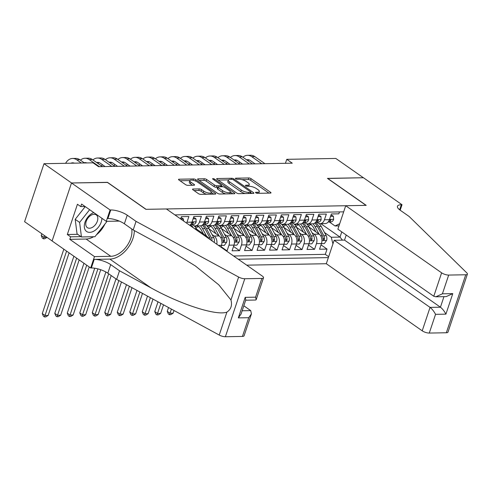 <?xml version="1.0" encoding="UTF-8"?>
<svg xmlns="http://www.w3.org/2000/svg" width="492" height="492" viewBox="0 0 492 492"><rect width="100%" height="100%" fill="white"/><g stroke="black" fill="none" stroke-linecap="round" stroke-linejoin="round"><path stroke-width="0.74" d="M255.797 192.821A1.199 0.387 18.5 0 0 257.408 193.331L270.446 193.098A1.716 0.553 18.5 0 0 270.987 192.889A1.716 0.553 18.5 0 0 270.588 192.317L251.111 178.694A1.716 0.553 18.5 0 0 248.804 177.956L235.773 178.196A1.199 0.387 18.5 0 0 235.391 178.344A1.199 0.387 18.5 0 0 235.668 178.737A1.199 0.387 18.5 0 0 237.285 179.254L238.971 179.223A5.486 1.777 18.5 0 1 246.357 181.573L247.98 182.71A5.486 1.777 18.5 0 1 249.26 184.525A5.486 1.777 18.5 0 1 247.519 185.201L245.834 185.232A1.199 0.387 18.5 0 0 245.453 185.386A1.199 0.387 18.5 0 0 245.729 185.779A1.199 0.387 18.5 0 0 247.347 186.296L249.032 186.265A5.486 1.777 18.5 0 1 256.424 188.614L258.048 189.752A5.486 1.777 18.5 0 1 259.321 191.56A5.486 1.777 18.5 0 1 257.58 192.243L255.895 192.274A1.199 0.387 18.5 0 0 255.514 192.421A1.199 0.387 18.5 0 0 255.797 192.821M193.079 189.02A1.716 0.553 18.5 0 0 192.532 189.229A1.716 0.553 18.5 0 0 192.932 189.795L198.399 193.62A1.716 0.553 18.5 0 0 200.705 194.352L215.182 194.094A1.716 0.553 18.5 0 0 215.724 193.879A1.716 0.553 18.5 0 0 215.324 193.313L195.847 179.691A1.716 0.553 18.5 0 0 193.54 178.953L179.063 179.217A1.716 0.553 18.5 0 0 178.522 179.426A1.716 0.553 18.5 0 0 178.922 179.992L185.521 184.611A1.716 0.553 18.5 0 0 187.827 185.349L194.026 185.232A1.716 0.553 18.5 0 0 194.568 185.023A1.716 0.553 18.5 0 0 194.168 184.457L190.896 182.163A4.588 1.488 18.5 0 1 189.826 180.65A4.588 1.488 18.5 0 1 192.852 180.232A4.588 1.488 18.5 0 1 197.458 182.046L210.281 191.019A4.588 1.488 18.5 0 1 211.351 192.532A4.588 1.488 18.5 0 1 208.325 192.956A4.588 1.488 18.5 0 1 203.719 191.136L201.579 189.641A1.716 0.553 18.5 0 0 199.272 188.903L193.079 189.02L192.839 189.727M107.459 182.446L71.561 182.981L44.003 163.701L24.6 221.695L52.109 240.939M107.49 182.335L146.075 209.328L366.023 205.367L327.444 178.375L363.373 177.729L335.815 158.449L286.762 159.328L285.434 163.313M44.003 163.701L93.056 162.821L98.566 166.677L292.273 163.184L286.762 159.328M236.547 192.932A1.716 0.553 18.5 0 0 238.854 193.67L253.331 193.405A1.716 0.553 18.5 0 0 253.878 193.196A1.716 0.553 18.5 0 0 253.478 192.63L234.001 179.002A1.716 0.553 18.5 0 0 231.689 178.264L217.218 178.528A1.716 0.553 18.5 0 0 216.671 178.737A1.716 0.553 18.5 0 0 217.07 179.309L236.547 192.932M234.253 193.75L219.783 194.008A1.716 0.553 18.5 0 1 217.47 193.276L197.999 179.648A1.716 0.553 18.5 0 1 197.6 179.082A1.716 0.553 18.5 0 1 198.141 178.873L204.334 178.762A1.716 0.553 18.5 0 1 206.646 179.494L214.543 185.023A1.716 0.553 18.5 0 0 216.849 185.755L220.963 185.681A1.716 0.553 18.5 0 0 221.505 185.466A1.716 0.553 18.5 0 0 221.105 184.9L212.882 179.15A1.199 0.387 18.5 0 1 212.605 178.75A1.199 0.387 18.5 0 1 213.393 178.645A1.199 0.387 18.5 0 1 214.598 179.119L234.401 192.969A1.716 0.553 18.5 0 1 234.801 193.534A1.716 0.553 18.5 0 1 234.253 193.75M226.338 250.908L227.07 250.895L221.031 246.67M224.543 234.327L226.671 235.822A6.986 4.883 89 0 1 228.983 245.176L233.983 245.084L232.07 250.803L239.567 250.668L233.528 246.443M237.039 234.106L239.167 235.594A6.986 4.883 89 0 1 241.48 244.948L246.48 244.862L244.567 250.582L252.064 250.446L246.025 246.221M249.536 233.878L251.67 235.373A6.986 4.883 89 0 1 253.977 244.727L258.976 244.635L257.064 250.354L264.561 250.219L258.521 245.994M262.033 233.651L264.167 235.145A6.986 4.883 89 0 1 266.473 244.499L271.473 244.407L269.561 250.133L277.058 249.998L271.018 245.772M274.53 233.429L276.664 234.918A6.986 4.883 89 0 1 278.976 244.272L283.97 244.186L282.057 249.905L289.554 249.77L283.515 245.545M287.027 233.202L289.161 234.696A6.986 4.883 89 0 1 291.473 244.05L296.467 243.958L294.554 249.678L302.051 249.549L296.012 245.323M299.523 232.98L301.657 234.469A6.986 4.883 89 0 1 303.97 243.823L308.97 243.737L307.051 249.456L314.554 249.321L316.467 243.602A6.986 4.883 -91 0 0 314.154 234.247L312.02 232.753M308.515 245.096L314.554 249.321M339.486 211.923L338.847 213.829L331.35 213.965L329.437 219.684A6.986 4.883 -91 0 1 325.151 223.589L320.151 223.675A6.986 4.883 -91 0 0 324.437 219.776L326.35 214.057L318.853 214.192L316.94 219.912A6.986 4.883 -91 0 1 312.654 223.811L307.654 223.903A6.986 4.883 89 0 1 305.434 223.183L304.327 222.415M307.654 223.903A6.986 4.883 89 0 0 311.94 219.998L313.853 214.278L306.356 214.414L304.443 220.133A6.986 4.883 -91 0 1 300.157 224.038L295.157 224.124A6.986 4.883 89 0 1 292.937 223.411L291.83 222.636M295.157 224.124A6.986 4.883 89 0 0 299.443 220.225L301.356 214.506L293.859 214.641L291.947 220.361A6.986 4.883 -91 0 1 287.66 224.26L282.66 224.352A6.986 4.883 89 0 1 280.44 223.632L279.333 222.864M282.66 224.352A6.986 4.883 89 0 0 286.947 220.453L288.859 214.727L281.363 214.863L279.444 220.588A6.986 4.883 -91 0 1 275.163 224.487L270.163 224.58A6.986 4.883 89 0 1 267.943 223.86L266.836 223.091M270.163 224.58A6.986 4.883 89 0 0 274.45 220.674L276.363 214.955L268.866 215.09L266.947 220.81A6.986 4.883 -91 0 1 262.666 224.715L257.667 224.801A6.986 4.883 89 0 1 255.446 224.088L254.339 223.313M257.667 224.801A6.986 4.883 89 0 0 261.953 220.902L263.866 215.176L256.369 215.312L254.45 221.037A6.986 4.883 -91 0 1 250.17 224.936L245.17 225.028A6.986 4.883 89 0 1 242.943 224.309L241.843 223.54M245.17 225.028A6.986 4.883 89 0 0 249.456 221.123L251.369 215.404L243.872 215.539L241.953 221.259A6.986 4.883 -91 0 1 237.673 225.164L232.673 225.25A6.986 4.883 89 0 1 230.447 224.537L229.346 223.762M232.673 225.25A6.986 4.883 89 0 0 236.953 221.351L238.872 215.631L231.369 215.767L229.457 221.486A6.986 4.883 -91 0 1 225.176 225.385L220.176 225.477A6.986 4.883 89 0 1 217.95 224.758L216.849 223.989M220.176 225.477A6.986 4.883 89 0 0 224.457 221.572L226.375 215.853L218.872 215.988L216.96 221.708A6.986 4.883 -91 0 1 212.679 225.613L207.679 225.705A6.986 4.883 89 0 1 205.453 224.985L204.352 224.211M207.679 225.705A6.986 4.883 89 0 0 211.96 221.8L213.879 216.08L206.376 216.216L204.463 221.935A6.986 4.883 -91 0 1 200.183 225.834L195.183 225.926A6.986 4.883 89 0 1 192.956 225.207L191.855 224.438M195.183 225.926A6.986 4.883 89 0 0 199.463 222.027L201.376 216.302L193.879 216.437L191.966 222.163A6.986 4.883 -91 0 1 189.783 225.336M186.622 223.122A6.986 4.883 89 0 0 186.966 222.249L188.879 216.529L181.382 216.665L180.625 218.928M208.553 238.466A6.986 4.883 -91 0 0 206.677 236.178L196.449 229.026M220.89 247.095L221.486 245.311A6.986 4.883 -91 0 0 219.174 235.957L208.952 228.805M216.794 244.229A6.986 4.883 89 0 0 214.174 236.043L212.046 234.555M233.983 245.084A6.986 4.883 -91 0 0 231.67 235.73L221.449 228.577M246.48 244.862A6.986 4.883 -91 0 0 244.167 235.508L233.946 228.35M258.976 244.635A6.986 4.883 -91 0 0 256.664 235.281L246.443 228.128M271.473 244.407A6.986 4.883 -91 0 0 269.161 235.053L258.94 227.901M283.97 244.186A6.986 4.883 -91 0 0 281.664 234.832L271.436 227.679M296.467 243.958A6.986 4.883 -91 0 0 294.161 234.604L283.933 227.452M308.97 243.737A6.986 4.883 -91 0 0 306.657 234.383L296.43 227.224M246.713 265.157L326.313 263.724L422.216 330.821L430.057 307.389L440.432 307.205L443.962 296.645M238.245 259.235L328.361 257.611M343.674 211.843L174.851 214.887M233.614 256L325.292 254.346L327.051 249.093L319.548 249.229L321.467 243.509A6.986 4.883 -91 0 0 319.154 234.155L308.927 227.003M316.83 222.187L317.93 222.962A6.986 4.883 -91 0 0 320.151 223.675M303.97 243.823L302.051 249.549M291.473 244.05L289.554 249.77M278.976 244.272L277.058 249.998M266.473 244.499L264.561 250.219M253.977 244.727L252.064 250.446M241.48 244.948L239.567 250.668M228.983 245.176L227.07 250.895M332.93 243.946L331.282 237.261L324.517 232.532M331.282 237.261L340.027 237.101L341.774 231.892M320.821 223.663L340.027 237.101L342.432 240.145M338.97 225.902L335.058 225.976L339.708 223.7M329.326 221.966L335.058 225.976M321.012 244.868L327.051 249.093M325.292 254.346L328.662 256.707M258.7 193.313A5.486 1.777 18.5 0 0 258.798 193.128L259.321 191.56M248.638 186.271A5.486 1.777 18.5 0 0 248.737 186.087L249.26 184.525M268.976 193.122L250.588 180.263A1.716 0.553 18.5 0 0 248.282 179.525L241.929 179.642M228.436 179.881L218.159 180.066M251.861 193.436L250.711 192.63M250.465 192.372A1.199 0.387 18.5 0 0 250.846 192.224A1.199 0.387 18.5 0 0 250.569 191.825L233.472 179.863A1.199 0.387 18.5 0 0 231.855 179.352L230.078 179.383A5.486 1.777 18.5 0 0 228.337 180.066A5.486 1.777 18.5 0 0 229.616 181.874L241.301 190.053A5.486 1.777 18.5 0 0 248.688 192.403L250.465 192.372L250.102 193.467M228.337 180.066L227.814 181.634A5.486 1.777 18.5 0 0 229.088 183.442L229.616 181.874M245.207 193.553A5.486 1.777 18.5 0 1 240.779 191.622L229.088 183.442M199.088 180.41L203.811 180.324L204.334 178.762M217.735 187.298L216.326 187.323A1.716 0.553 18.5 0 1 214.02 186.585L206.117 181.062A1.716 0.553 18.5 0 0 203.811 180.324M221.394 185.804L222.747 186.751M230.385 192.095L232.79 193.774M222.741 190.755A4.588 1.488 18.5 0 0 227.347 192.575A4.588 1.488 18.5 0 0 230.373 192.151A4.588 1.488 18.5 0 0 229.303 190.638L224.782 187.477A1.716 0.553 18.5 0 0 222.476 186.739L218.368 186.812A1.716 0.553 18.5 0 0 217.821 187.028A1.716 0.553 18.5 0 0 218.22 187.593L222.741 190.755L222.218 192.323A4.588 1.488 18.5 0 0 225.785 193.903M229.795 193.83A4.588 1.488 18.5 0 0 229.844 193.719L230.373 192.151M217.821 187.028L217.298 188.596A1.716 0.553 18.5 0 0 217.698 189.162L218.22 187.593M222.218 192.323L217.698 189.162M206.634 194.248A4.588 1.488 18.5 0 1 203.196 192.704L201.056 191.21A1.716 0.553 18.5 0 0 198.75 190.472L194.02 190.558M210.791 194.174A4.588 1.488 18.5 0 0 210.828 194.1L211.351 192.532M189.826 180.65L189.303 182.218A4.588 1.488 18.5 0 0 190.373 183.731L190.896 182.163M192.556 185.263L190.373 183.731M189.857 180.576L180.01 180.755M213.713 194.119L211.363 192.477M321.417 243.645L324.308 243.589L326.602 240.434A4.631 3.235 -91 0 0 326.208 235.674L321.258 226.474A13.364 9.336 -91 0 0 319.08 223.528M310.581 224.438A11.095 7.749 -91 0 0 308.576 226.357M319.044 234.081L315.009 226.584A13.364 9.336 -91 0 0 312.986 223.792M315.852 231.849L313.761 227.956A11.095 7.749 -91 0 0 309.382 223.872A11.095 7.749 89 0 0 307.617 224.918M314.695 223.128A13.364 9.336 89 0 1 317.389 226.541L322.34 235.742A4.631 3.235 89 0 1 322.986 239.229L323.631 240.244L324.486 239.204A4.631 3.235 -91 0 0 323.834 235.717L318.884 226.511A13.364 9.336 -91 0 0 315.421 222.513M307.887 223.897A11.095 7.749 -91 0 0 307.088 224.278M330.544 216.369L333.435 216.32L333.631 219.432A4.631 3.235 89 0 1 330.821 221.935A4.631 3.235 89 0 1 330.808 221.935L328.459 221.978M333.435 216.32L332.002 215.318L330.888 215.336M242.888 157.231A13.1 9.151 89 0 1 247.519 155.318L250.643 155.263A13.1 9.151 89 0 1 254.813 156.604L264.924 163.682M247.519 155.318A13.1 9.151 89 0 1 251.689 156.665L261.799 163.738M328.189 221.984L328.435 221.978A4.631 3.235 -91 0 0 328.447 221.978A4.631 3.235 -91 0 0 330.729 220.551L330.858 220.041L330.341 219.721L329.228 220.582A4.631 3.235 89 0 1 328.779 221.148M255.059 163.854L250.379 160.583A8.733 6.101 -91 0 0 247.599 159.685A8.733 6.101 -91 0 0 246.59 159.82M249.167 159.949A8.733 6.101 -91 0 0 247.863 160.712M239.167 163.596L239.487 162.637A13.1 9.151 89 0 1 239.69 162.071M93.738 212.562A11.353 7.245 125 0 0 85.356 221.308A11.353 7.245 125 0 0 86.088 231.068A11.353 7.245 125 0 0 95.829 229.789A11.353 7.245 125 0 0 101.905 218.282M86.992 227.353A7.774 4.957 125 0 0 87.336 227.63A7.774 4.957 125 0 0 95.657 224.389A7.774 4.957 125 0 0 96.598 215.17A7.774 4.957 125 0 0 96.254 214.893A7.774 4.957 125 0 0 87.933 218.134A7.774 4.957 125 0 0 86.992 227.353M106.518 221.332L106.592 221.929L94.944 236.707L81.451 236.953L77.041 233.866L75.196 219.334L85.227 206.609M81.451 236.953L79.606 222.415L89.636 209.697M75.196 219.334L79.606 222.415M346.233 235.01L344.529 240.108L334.154 240.293L430.057 307.389C432.191 309.081 434.018 311.393 435.543 314.339L429.276 333.066L446.33 332.758L465.739 274.77A5.24 1.697 18.5 0 0 467.4 274.118A5.24 1.697 18.5 0 0 466.865 272.943L409.116 216.455L400.297 210.287A12.226 3.961 -161.5 0 1 397.45 206.253A12.226 3.961 -161.5 0 1 401.331 204.733L402.019 204.721L363.434 177.729L327.598 178.479M334.154 240.293L326.313 263.724M327.629 178.375L366.214 205.361L345.716 205.73L441.619 272.826A5.24 1.697 18.5 0 0 448.679 275.071L465.739 274.77M402.019 204.721L400.18 210.207M345.716 205.73L337.875 229.167L433.784 296.258L441.619 272.826M467.4 274.118L447.997 332.112A5.24 1.697 -161.5 0 1 446.33 332.758M429.276 333.066A5.24 1.697 -161.5 0 1 422.216 330.821M344.529 240.108L440.432 307.205C442.566 308.89 444.393 311.208 445.912 314.148L435.543 314.339M448.679 275.071L442.413 293.804L435.857 296.793L433.784 296.258M442.413 293.804L452.781 293.619L446.226 296.602L435.857 296.793M166.382 208.959L262.285 276.055A5.24 1.697 18.5 0 1 263.509 277.789A5.24 1.697 18.5 0 1 261.842 278.435L244.782 278.743L225.379 336.737A5.24 1.697 -161.5 0 1 219.223 335.046L116.647 279.37L107.828 273.195A12.226 3.961 18.5 0 0 91.364 267.955L90.676 267.968L52.097 240.975L71.5 182.981L107.305 182.335L145.884 209.328L166.382 208.959M116.647 279.37L119.519 270.784L150.97 287.857C180.896 304.591 216.751 316.042 226.898 312.113C231.019 309.327 232.372 305.28 230.957 299.985L218.774 284.825L195.33 265.926L164.635 247.027L133.184 229.955L124.365 223.786A12.226 3.961 18.5 0 0 107.896 218.546L110.768 209.961L110.085 209.973L71.5 182.981M133.184 229.955L136.05 221.375L127.231 215.201A12.226 3.961 18.5 0 0 110.768 209.961M150.97 287.857L109.857 259.093L94.236 259.376A12.226 3.961 18.5 0 1 110.7 264.616L119.519 270.784M242.439 336.43L248.706 317.703L251.43 313.878L244.1 335.778A5.24 1.697 -161.5 0 1 242.439 336.43L225.379 336.737M230.957 299.985L238.632 277.051L136.05 221.375M93.603 236.732A19.655 12.54 -55 0 1 86.094 239.038L69.79 239.327L70.627 236.824L80.995 236.634M85.061 206.492L80.75 206.572L77.441 204.26L67.318 234.506L70.627 236.824M80.75 206.572L81.586 204.063L106.278 221.338L110.085 209.973M90.676 267.968L94.482 256.603L110.786 256.314A19.655 12.54 125 0 0 126.204 246.904A19.655 12.54 125 0 0 131.702 228.921M69.79 239.327L94.482 256.603M243.829 305.79L250.723 310.618L251.43 313.878M109.857 259.093A22.755 14.514 125 0 0 134.341 230.582M119.322 221.105L106.278 221.338M238.632 277.051A5.24 1.697 18.5 0 0 244.782 278.743M104.858 224.131A19.655 12.54 -55 0 1 96.444 234.807M67.318 234.506L77.693 234.321M248.706 317.703L238.331 317.887L241.055 314.068L245.803 299.874L245.207 297.353L255.576 297.168L256.178 299.69L255.705 300.034L245.692 300.212M308.921 243.866L311.811 243.817L314.105 240.656A4.631 3.235 -91 0 0 313.712 235.902L308.761 226.695A13.364 9.336 -91 0 0 306.584 223.749M298.084 224.666A11.095 7.749 -91 0 0 296.079 226.584M306.547 234.303L302.512 226.806A13.364 9.336 -91 0 0 300.489 224.014M303.355 232.07L301.264 228.177A11.095 7.749 -91 0 0 296.885 224.094A11.095 7.749 89 0 0 295.12 225.139M302.199 223.356A13.364 9.336 89 0 1 304.886 226.763L309.837 235.969A4.631 3.235 89 0 1 310.489 239.456L311.135 240.465L311.99 239.432A4.631 3.235 -91 0 0 311.338 235.945L306.387 226.738A13.364 9.336 -91 0 0 302.918 222.735M295.391 224.124A11.095 7.749 -91 0 0 294.591 224.506M296.424 244.093L299.314 244.038L301.608 240.883A4.631 3.235 -91 0 0 301.215 236.123L296.264 226.923A13.364 9.336 -91 0 0 294.087 223.977M285.588 224.893A11.095 7.749 -91 0 0 283.583 226.806M294.05 234.53L290.016 227.033A13.364 9.336 -91 0 0 287.992 224.241M290.858 232.298L288.767 228.405A11.095 7.749 -91 0 0 284.388 224.321A11.095 7.749 89 0 0 282.623 225.367M289.702 223.577A13.364 9.336 89 0 1 292.389 226.99L297.34 236.197A4.631 3.235 89 0 1 297.992 239.684L298.638 240.693L299.493 239.653A4.631 3.235 -91 0 0 298.841 236.166L293.89 226.966A13.364 9.336 -91 0 0 290.421 222.962M282.894 224.346A11.095 7.749 -91 0 0 282.094 224.727M283.927 244.315L286.818 244.266L289.112 241.105A4.631 3.235 -91 0 0 288.718 236.351L283.767 227.144A13.364 9.336 -91 0 0 281.59 224.204M273.091 225.115A11.095 7.749 -91 0 0 271.086 227.033M281.553 234.752L277.519 227.261A13.364 9.336 -91 0 0 275.495 224.463M278.361 232.519L276.264 228.626A11.095 7.749 -91 0 0 271.885 224.549A11.095 7.749 89 0 0 270.126 225.588M277.205 223.805A13.364 9.336 89 0 1 279.893 227.218L284.843 236.418A4.631 3.235 89 0 1 285.495 239.905L286.141 240.914L286.996 239.881A4.631 3.235 -91 0 0 286.344 236.394L281.393 227.187A13.364 9.336 -91 0 0 277.925 223.19M270.397 224.573A11.095 7.749 -91 0 0 269.598 224.955M271.43 244.542L274.315 244.487L276.615 241.332A4.631 3.235 -91 0 0 276.221 236.572L271.27 227.372A13.364 9.336 -91 0 0 269.093 224.426M260.594 225.342A11.095 7.749 -91 0 0 258.589 227.255M269.056 234.979L265.022 227.482A13.364 9.336 -91 0 0 262.992 224.69M265.865 232.747L263.767 228.854A11.095 7.749 -91 0 0 259.389 224.77M264.702 224.026A13.364 9.336 89 0 1 267.396 227.439L272.347 236.646A4.631 3.235 89 0 1 272.998 240.133L273.644 241.142L274.499 240.102A4.631 3.235 -91 0 0 273.847 236.615L268.896 227.415A13.364 9.336 -91 0 0 265.428 223.411M257.63 225.816A11.095 7.749 89 0 1 259.395 224.77M257.9 224.801A11.095 7.749 -91 0 0 257.101 225.176M171.407 309.087L170.011 313.25L173.135 313.195L174.033 310.513M173.135 313.195L170.693 314.671L169.439 314.695L168.338 313.927L167.255 311.325L168.528 307.525M167.255 311.325L170.011 313.25L169.439 314.695M318.047 216.597L320.932 216.542L321.135 219.653A4.631 3.235 89 0 1 318.324 222.163A4.631 3.235 89 0 1 318.312 222.163L315.962 222.206A4.631 3.235 -91 0 0 318.232 220.779L318.361 220.262L317.844 219.949L316.731 220.803A4.631 3.235 89 0 1 316.276 221.369M320.932 216.542L319.499 215.539L318.392 215.558M230.391 157.458A13.1 9.151 89 0 1 235.022 155.546L238.146 155.484A13.1 9.151 89 0 1 242.316 156.831L252.427 163.904M235.022 155.546A13.1 9.151 89 0 1 239.192 156.886L249.303 163.959M315.692 222.206L315.938 222.206A4.631 3.235 -91 0 0 315.95 222.206L318.324 222.163M242.562 164.082L237.882 160.804A8.733 6.101 -91 0 0 235.102 159.912A8.733 6.101 -91 0 0 234.094 160.048M236.67 160.171A8.733 6.101 -91 0 0 235.367 160.939M226.671 163.824L226.99 162.858A13.1 9.151 89 0 1 227.193 162.298M305.55 216.818L308.435 216.769L308.638 219.881A4.631 3.235 89 0 1 305.827 222.384A4.631 3.235 89 0 1 305.815 222.384L303.466 222.427M308.435 216.769L307.002 215.767L305.895 215.785M217.894 157.68A13.1 9.151 89 0 1 222.525 155.767L225.65 155.712A13.1 9.151 89 0 1 229.819 157.059L239.93 164.131M222.525 155.767A13.1 9.151 89 0 1 226.695 157.114L236.806 164.187M303.195 222.433L303.441 222.427A4.631 3.235 -91 0 0 303.453 222.427A4.631 3.235 -91 0 0 305.735 221L305.864 220.49L305.347 220.17L304.234 221.031A4.631 3.235 89 0 1 303.779 221.597M230.065 164.31L225.385 161.032A8.733 6.101 -91 0 0 222.605 160.134A8.733 6.101 -91 0 0 221.597 160.275M224.174 160.398A8.733 6.101 -91 0 0 222.87 161.161M214.174 164.045L214.494 163.086A13.1 9.151 89 0 1 214.69 162.52M293.054 217.046L295.938 216.99L296.141 220.102A4.631 3.235 89 0 1 293.33 222.612A4.631 3.235 89 0 1 293.318 222.612L290.969 222.655A4.631 3.235 -91 0 0 290.957 222.655A4.631 3.235 -91 0 0 293.238 221.228L293.367 220.711L292.851 220.398L291.738 221.252A4.631 3.235 89 0 1 291.282 221.824M295.938 216.99L294.505 215.988L293.398 216.013M205.398 157.907A13.1 9.151 89 0 1 210.029 155.995L213.153 155.939A13.1 9.151 89 0 1 217.323 157.28L227.433 164.353M210.029 155.995A13.1 9.151 89 0 1 214.198 157.335L224.309 164.408M290.698 222.655L293.33 222.612M217.569 164.531L212.888 161.259A8.733 6.101 -91 0 0 210.109 160.361A8.733 6.101 -91 0 0 209.1 160.497M211.671 160.62A8.733 6.101 -91 0 0 210.373 161.388M201.671 164.273L201.997 163.307A13.1 9.151 89 0 1 202.194 162.747M280.557 217.267L283.441 217.218L283.644 220.33A4.631 3.235 89 0 1 280.834 222.839A4.631 3.235 89 0 1 280.821 222.839L278.472 222.876A4.631 3.235 -91 0 0 280.741 221.455L280.87 220.939L280.354 220.619L279.241 221.48A4.631 3.235 89 0 1 278.786 222.046M283.441 217.218L282.008 216.216L280.901 216.234M192.901 158.129A13.1 9.151 89 0 1 197.532 156.216L200.656 156.161A13.1 9.151 89 0 1 204.826 157.508L214.936 164.58M197.532 156.216A13.1 9.151 89 0 1 201.702 157.563L211.812 164.635M278.201 222.882L278.447 222.882A4.631 3.235 -91 0 0 278.46 222.882L280.834 222.839M205.072 164.758L200.385 161.481A8.733 6.101 -91 0 0 197.612 160.583A8.733 6.101 -91 0 0 196.603 160.724M199.174 160.847A8.733 6.101 -91 0 0 197.876 161.61M189.174 164.494L189.5 163.535A13.1 9.151 89 0 1 189.697 162.969M258.933 244.77L261.818 244.715L264.118 241.56A4.631 3.235 -91 0 0 263.724 236.8L258.774 227.593A13.364 9.336 -91 0 0 256.596 224.653M248.097 225.564A11.095 7.749 -91 0 0 246.086 227.482M256.56 235.207L252.525 227.71A13.364 9.336 -91 0 0 250.496 224.918M253.368 232.974L251.271 229.081A11.095 7.749 -91 0 0 246.892 224.998A11.095 7.749 89 0 0 245.133 226.043M252.205 224.254A13.364 9.336 89 0 1 254.899 227.667L259.85 236.867A4.631 3.235 89 0 1 260.502 240.354L261.147 241.369L262.002 240.33A4.631 3.235 -91 0 0 261.35 236.843L256.4 227.636A13.364 9.336 -91 0 0 252.931 223.639M245.403 225.022A11.095 7.749 -91 0 0 244.604 225.404M160.89 303.38L157.514 313.478L160.638 313.422L163.522 304.806M160.638 313.422L158.19 314.898L156.942 314.923L155.841 314.148L154.759 311.553L158.012 301.817M154.759 311.553L157.514 313.478L156.942 314.923M268.06 217.495L270.944 217.439L271.147 220.551A4.631 3.235 89 0 1 268.337 223.06A4.631 3.235 89 0 1 268.325 223.06L265.975 223.104M270.944 217.439L269.511 216.437L268.404 216.462M180.398 158.356A13.1 9.151 89 0 1 185.035 156.444L188.159 156.388A13.1 9.151 89 0 1 192.329 157.729L202.433 164.802M185.035 156.444A13.1 9.151 89 0 1 189.205 157.791L199.309 164.863M265.705 223.11L265.944 223.104A4.631 3.235 -91 0 0 265.963 223.104A4.631 3.235 -91 0 0 268.245 221.677L268.374 221.16L267.851 220.847L266.744 221.708A4.631 3.235 89 0 1 266.289 222.273M192.575 164.98L187.889 161.708A8.733 6.101 -91 0 0 185.109 160.81A8.733 6.101 -91 0 0 184.106 160.945M186.677 161.075A8.733 6.101 -91 0 0 185.379 161.837M176.677 164.722L177.003 163.756A13.1 9.151 89 0 1 177.2 163.196M246.437 244.991L249.321 244.942L251.621 241.781A4.631 3.235 -91 0 0 251.227 237.027L246.277 227.821A13.364 9.336 -91 0 0 244.1 224.875M235.6 225.791A11.095 7.749 -91 0 0 233.589 227.71M244.063 235.428L240.028 227.931A13.364 9.336 -91 0 0 237.999 225.139M240.871 233.196L238.774 229.303A11.095 7.749 -91 0 0 234.395 225.219A11.095 7.749 89 0 0 232.63 226.265M239.709 224.481A13.364 9.336 89 0 1 242.402 227.888L247.353 237.095A4.631 3.235 89 0 1 248.005 240.582L248.651 241.59L249.505 240.557A4.631 3.235 -91 0 0 248.854 237.064L243.903 227.864A13.364 9.336 -91 0 0 240.434 223.86M232.907 225.25A11.095 7.749 -91 0 0 232.101 225.631M150.38 297.678L145.017 313.705L148.141 313.65L153.006 299.105M148.141 313.65L145.694 315.126L144.445 315.144L143.344 314.376L142.262 311.774L147.502 296.116M142.262 311.774L145.017 313.705L144.445 315.144M255.563 217.722L258.448 217.667L258.651 220.779A4.631 3.235 89 0 1 255.84 223.288A4.631 3.235 89 0 1 255.822 223.288L253.478 223.331A4.631 3.235 -91 0 0 255.748 221.904L255.877 221.388L255.354 221.074L254.247 221.929A4.631 3.235 89 0 1 253.792 222.495M258.448 217.667L257.015 216.665L255.908 216.683M167.901 158.584A13.1 9.151 89 0 1 172.538 156.665L175.662 156.61A13.1 9.151 89 0 1 179.832 157.957L189.937 165.029M172.538 156.665A13.1 9.151 89 0 1 176.702 158.012L186.812 165.084M253.208 223.331L253.448 223.331A4.631 3.235 -91 0 0 253.46 223.331L255.84 223.288M180.078 165.207L175.392 161.93A8.733 6.101 -91 0 0 172.612 161.032A8.733 6.101 -91 0 0 171.61 161.173M174.18 161.296A8.733 6.101 -91 0 0 172.877 162.065M164.18 164.943L164.506 163.984A13.1 9.151 89 0 1 164.703 163.424M233.94 245.219L236.824 245.164L239.124 242.009A4.631 3.235 -91 0 0 238.731 237.249L233.78 228.048A13.364 9.336 -91 0 0 231.603 225.102M223.097 226.012A11.095 7.749 -91 0 0 221.093 227.931M231.566 235.656L227.532 228.159A13.364 9.336 -91 0 0 225.502 225.367M228.374 233.423L226.277 229.53A11.095 7.749 -91 0 0 221.898 225.447A11.095 7.749 89 0 0 220.133 226.492M227.212 224.703A13.364 9.336 89 0 1 229.905 228.116L234.856 237.316A4.631 3.235 89 0 1 235.508 240.809L236.148 241.818L237.009 240.779A4.631 3.235 -91 0 0 236.357 237.292L231.406 228.091A13.364 9.336 -91 0 0 227.937 224.088M220.404 225.471A11.095 7.749 -91 0 0 219.604 225.853M139.869 291.971L132.52 313.927L135.644 313.871L142.495 293.398M135.644 313.871L133.197 315.347L131.948 315.372L130.847 314.597L129.765 312.002L136.991 290.409M129.765 312.002L132.52 313.927L131.948 315.372M243.066 217.944L245.951 217.894L246.154 221.006A4.631 3.235 89 0 1 243.337 223.509A4.631 3.235 89 0 1 243.325 223.509L240.982 223.553M245.951 217.894L244.518 216.892L243.411 216.91M155.404 158.805A13.1 9.151 89 0 1 160.035 156.893L163.166 156.837A13.1 9.151 89 0 1 167.329 158.184L177.44 165.257M160.035 156.893A13.1 9.151 89 0 1 164.205 158.239L174.316 165.312M240.711 223.559L240.951 223.553A4.631 3.235 -91 0 0 240.963 223.553A4.631 3.235 -91 0 0 243.245 222.126L243.38 221.615L242.857 221.295L241.75 222.156A4.631 3.235 89 0 1 241.295 222.722M167.581 165.429L162.895 162.157A8.733 6.101 -91 0 0 160.115 161.259A8.733 6.101 -91 0 0 159.113 161.401M161.683 161.524A8.733 6.101 -91 0 0 160.38 162.286M151.684 165.171L152.01 164.211A13.1 9.151 89 0 1 152.206 163.645M221.443 245.44L224.327 245.391L226.627 242.23A4.631 3.235 -91 0 0 226.234 237.476L221.283 228.27A13.364 9.336 -91 0 0 219.106 225.33M210.601 226.24A11.095 7.749 -91 0 0 208.596 228.159M219.069 235.877L215.035 228.38A13.364 9.336 -91 0 0 213.005 225.588M215.877 233.645L213.78 229.752A11.095 7.749 -91 0 0 209.401 225.668A11.095 7.749 89 0 0 207.636 226.714M214.715 224.93A13.364 9.336 89 0 1 217.409 228.343L222.359 237.544A4.631 3.235 89 0 1 223.011 241.031L223.651 242.039L224.512 241.006A4.631 3.235 -91 0 0 223.86 237.519L218.909 228.313A13.364 9.336 -91 0 0 215.441 224.315M207.907 225.699A11.095 7.749 -91 0 0 207.107 226.08M129.353 286.264L120.023 314.154L123.148 314.099L131.985 287.691M123.148 314.099L120.7 315.575L119.451 315.593L118.351 314.825L117.268 312.223L126.475 284.702M117.268 312.223L120.023 314.154L119.451 315.593M230.57 218.171L233.454 218.116L233.657 221.228A4.631 3.235 89 0 1 230.84 223.737A4.631 3.235 89 0 1 230.828 223.737L228.479 223.78A4.631 3.235 -91 0 0 230.748 222.353L230.883 221.837L230.361 221.523L229.254 222.378A4.631 3.235 89 0 1 228.798 222.944M233.454 218.116L232.021 217.113L230.914 217.132M142.908 159.033A13.1 9.151 89 0 1 147.538 157.12L150.663 157.059A13.1 9.151 89 0 1 154.832 158.406L164.943 165.478M147.538 157.12A13.1 9.151 89 0 1 151.708 158.461L161.819 165.533M228.214 223.78L228.454 223.78A4.631 3.235 -91 0 0 228.466 223.78L230.84 223.737M155.078 165.656L150.398 162.378A8.733 6.101 -91 0 0 147.618 161.487A8.733 6.101 -91 0 0 146.616 161.622M149.187 161.745A8.733 6.101 -91 0 0 147.883 162.514M139.187 165.398L139.507 164.433A13.1 9.151 89 0 1 139.71 163.873M214.155 242.384A4.631 3.235 -91 0 0 213.737 237.697L208.786 228.497A13.364 9.336 -91 0 0 206.609 225.551M198.104 226.468A11.095 7.749 -91 0 0 196.099 228.38M206.566 236.105L202.538 228.608A13.364 9.336 -91 0 0 200.508 225.816M203.38 233.872L201.283 229.979A11.095 7.749 -91 0 0 196.905 225.896M212.034 240.902A4.631 3.235 -91 0 0 211.363 237.741L206.412 228.54A13.364 9.336 -91 0 0 202.944 224.537M202.218 225.151A13.364 9.336 89 0 1 204.912 228.565L209.863 237.771A4.631 3.235 89 0 1 210.496 239.825M195.139 226.941A11.095 7.749 89 0 1 196.911 225.896M195.41 225.92A11.095 7.749 -91 0 0 194.611 226.302M118.843 280.557L107.527 314.376L110.651 314.32L121.469 281.984M110.651 314.32L108.203 315.796L106.955 315.821L105.854 315.052L104.771 312.451L115.995 278.909M104.771 312.451L107.527 314.376L106.955 315.821M218.073 218.393L220.957 218.343L221.154 221.455A4.631 3.235 89 0 1 218.343 223.958A4.631 3.235 89 0 1 218.331 223.965L215.982 224.001M220.957 218.343L219.524 217.341L218.417 217.359M130.411 159.254A13.1 9.151 89 0 1 135.042 157.342L138.166 157.286A13.1 9.151 89 0 1 142.336 158.633L152.446 165.706M135.042 157.342A13.1 9.151 89 0 1 139.211 158.688L149.322 165.761M215.717 224.008L215.957 224.001A4.631 3.235 -91 0 0 215.97 224.001A4.631 3.235 -91 0 0 218.251 222.575L218.387 222.064L217.864 221.744L216.751 222.605A4.631 3.235 89 0 1 216.302 223.171M142.582 165.884L137.901 162.606A8.733 6.101 -91 0 0 135.122 161.708A8.733 6.101 -91 0 0 134.113 161.85M136.69 161.973A8.733 6.101 -91 0 0 135.386 162.735M126.69 165.62L127.01 164.66A13.1 9.151 89 0 1 127.213 164.094M197.292 230.582L196.29 228.718A13.364 9.336 -91 0 0 194.106 225.779M193.368 227.845A13.364 9.336 -91 0 0 190.447 224.764M108.683 273.792L95.03 314.603L98.154 314.548L111.198 275.557M98.154 314.548L95.706 316.024L94.458 316.048L93.357 315.274L92.275 312.672L105.885 271.996M92.275 312.672L95.03 314.603L94.458 316.048M205.57 218.62L208.46 218.565L208.657 221.677A4.631 3.235 89 0 1 205.847 224.186A4.631 3.235 89 0 1 205.834 224.186L203.485 224.229A4.631 3.235 -91 0 0 203.473 224.229A4.631 3.235 -91 0 0 205.754 222.802L205.89 222.286L205.367 221.972L204.254 222.827A4.631 3.235 89 0 1 203.805 223.399M208.46 218.565L207.027 217.562L205.92 217.587M117.914 159.482A13.1 9.151 89 0 1 122.545 157.569L125.669 157.514A13.1 9.151 89 0 1 129.839 158.855L139.949 165.927M122.545 157.569A13.1 9.151 89 0 1 126.715 158.91L136.825 165.988M203.214 224.235L205.847 224.186M130.085 166.105L125.405 162.834A8.733 6.101 -91 0 0 122.625 161.936A8.733 6.101 -91 0 0 121.616 162.071M124.193 162.2A8.733 6.101 -91 0 0 122.889 162.963M114.193 165.847L114.513 164.882A13.1 9.151 89 0 1 114.716 164.322M97.908 268.878L82.533 314.831L85.657 314.769L100.725 269.733M85.657 314.769L83.21 316.245L81.961 316.27L80.86 315.501L79.778 312.9L94.728 268.214M79.778 312.9L82.533 314.831L81.961 316.27M193.073 218.842L195.964 218.792L196.16 221.904A4.631 3.235 89 0 1 193.35 224.413A4.631 3.235 89 0 1 193.338 224.413L190.988 224.457A4.631 3.235 -91 0 0 193.258 223.03L193.387 222.513L192.87 222.2L191.757 223.054A4.631 3.235 89 0 1 191.308 223.62M195.964 218.792L194.531 217.79L193.424 217.808M105.417 159.703A13.1 9.151 89 0 1 110.048 157.791L113.172 157.735A13.1 9.151 89 0 1 117.342 159.082L127.453 166.155M110.048 157.791A13.1 9.151 89 0 1 114.218 159.137L124.328 166.21M190.718 224.457L190.964 224.457A4.631 3.235 -91 0 0 190.976 224.457L193.35 224.413M117.588 166.333L112.908 163.055A8.733 6.101 -91 0 0 110.128 162.157A8.733 6.101 -91 0 0 109.119 162.298M111.696 162.422A8.733 6.101 -91 0 0 110.392 163.19M101.696 166.068L102.016 165.109A13.1 9.151 89 0 1 102.219 164.543M86.715 265.194L70.036 315.052L73.16 314.997L89.23 266.959M73.16 314.997L70.713 316.473L69.464 316.497L68.357 315.723L67.275 313.127L83.96 263.269M67.275 313.127L70.036 315.052L69.464 316.497M183.59 221L183.467 219.02L180.822 219.063M183.467 219.02L182.034 218.017L180.927 218.036M92.92 159.931A13.1 9.151 89 0 1 97.551 158.018L100.675 157.963A13.1 9.151 89 0 1 104.845 159.303L114.956 166.382M97.551 158.018A13.1 9.151 89 0 1 101.721 159.365L111.832 166.437M105.091 166.554L100.411 163.282A8.733 6.101 -91 0 0 97.631 162.385A8.733 6.101 -91 0 0 96.623 162.52M99.2 162.649A8.733 6.101 -91 0 0 97.896 163.412M76.647 258.152L57.533 315.28L60.664 315.224L79.169 259.917M60.664 315.224L58.216 316.7L56.967 316.719L55.86 315.95L54.778 313.349L73.892 256.227M54.778 313.349L57.533 315.28L56.967 316.719M80.424 160.158A13.1 9.151 89 0 1 85.055 158.246L88.179 158.184A13.1 9.151 89 0 1 92.348 159.531L102.459 166.603M85.055 158.246A13.1 9.151 89 0 1 89.224 159.586L99.335 166.659M86.85 162.932A8.733 6.101 -91 0 0 85.134 162.612A8.733 6.101 -91 0 0 84.126 162.747M66.586 251.111L45.036 315.501L48.161 315.446L69.101 252.876M48.161 315.446L45.719 316.922L44.471 316.946L43.364 316.172L42.281 313.576L63.831 249.186M42.281 313.576L45.036 315.501L44.471 316.946M65.608 163.313A13.1 9.151 89 0 1 72.558 158.467L75.682 158.412A13.1 9.151 89 0 1 79.852 159.759L84.452 162.975M72.558 158.467A13.1 9.151 89 0 1 76.727 159.814L81.328 163.03M74.353 163.153A8.733 6.101 -91 0 0 72.638 162.834A8.733 6.101 -91 0 0 70.928 163.215M44.551 235.65L43.972 237.384L46.949 237.328M47.011 237.378L44.649 238.804L43.401 238.823L42.294 238.054L41.211 235.453L41.795 233.725M41.211 235.453L43.972 237.384L43.401 238.823M205.324 236.203L206.677 236.178M214.174 236.043L219.174 235.957M226.671 235.822L231.67 235.73M239.167 235.594L244.167 235.508M251.67 235.373L256.664 235.281M264.167 235.145L269.161 235.053M276.664 234.918L281.664 234.832M289.161 234.696L294.161 234.604M301.657 234.469L306.657 234.383M314.154 234.247L319.154 234.155M324.437 219.776L329.437 219.684M186.966 222.249L191.966 222.163M199.463 222.027L204.463 221.935M211.96 221.8L216.96 221.708M224.457 221.572L229.457 221.486M236.953 221.351L241.953 221.259M249.456 221.123L254.45 221.037M261.953 220.902L266.947 220.81M274.45 220.674L279.444 220.588M286.947 220.453L291.947 220.361M299.443 220.225L304.443 220.133M311.94 219.998L316.94 219.912M316.467 243.602L321.467 243.509M218.417 245.367L221.486 245.311M257.218 193.325L257.58 192.243M245.668 185.73L245.834 185.232M247.156 186.283L247.519 185.201M235.6 178.688L235.773 178.196M248.282 179.525L248.804 177.956M250.588 180.263L251.111 178.694M270.329 193.104L270.588 192.317M255.729 192.772L255.895 192.274M216.978 179.236L217.218 178.528M231.326 179.359L231.689 178.264M233.663 179.998L234.001 179.002M253.214 193.411L253.478 192.63M240.779 191.622L241.301 190.053M248.325 193.497L248.688 192.403M197.901 179.58L198.141 178.873M206.117 181.062L206.646 179.494M214.02 186.585L214.543 185.023M216.326 187.323L216.849 185.755M220.594 186.775L220.963 185.681M214.266 180.115L214.598 179.119M234.137 193.75L234.401 192.969M198.75 190.472L199.272 188.903M201.056 191.21L201.579 189.641M203.196 192.704L203.719 191.136M193.91 185.238L194.168 184.457M178.83 179.924L179.063 179.217M193.098 180.275L193.54 178.953M195.416 180.982L195.847 179.691M215.065 194.094L215.324 193.313M321.94 240.594L326.547 240.514M318.884 226.511L321.258 226.474M315.009 226.584L317.389 226.541M323.834 235.717L326.208 235.674M320.655 235.773L322.34 235.742M323.004 238.165L324.486 239.204M333.625 219.352L329.523 219.426M254.813 156.604L251.689 156.665M329.849 219.936L330.729 220.551M452.781 293.619L445.912 314.148M399.633 209.795L401.331 204.733M124.365 223.786L127.231 215.201M110.7 264.616L107.828 273.195M238.331 317.887L245.207 297.353M255.576 297.168L261.842 278.435M219.223 335.046L226.898 312.113M94.236 259.376L91.364 267.955M86.094 239.038L110.786 256.314M242.162 310.772L250.723 310.618M309.437 240.822L314.05 240.736M306.387 226.738L308.761 226.695M302.512 226.806L304.886 226.763M311.338 235.945L313.712 235.902M308.158 236L309.837 235.969M310.507 238.392L311.99 239.432M296.94 241.043L301.553 240.963M293.89 226.966L296.264 226.923M290.016 227.033L292.389 226.99M298.841 236.166L301.215 236.123M295.661 236.222L297.34 236.197M298.011 238.62L299.493 239.653M284.444 241.271L289.056 241.185M281.393 227.187L283.767 227.144M277.519 227.261L279.893 227.218M286.344 236.394L288.718 236.351M283.164 236.449L284.843 236.418M285.514 238.841L286.996 239.881M271.947 241.492L276.559 241.412M268.896 227.415L271.27 227.372M265.022 227.482L267.396 227.439M273.847 236.615L276.221 236.572M270.668 236.677L272.347 236.646M273.017 239.069L274.499 240.102M321.128 219.58L317.026 219.653M242.316 156.831L239.192 156.886M317.346 220.158L318.232 220.779M308.632 219.801L304.53 219.875M229.819 157.059L226.695 157.114M304.849 220.385L305.735 221M296.135 220.029L292.033 220.102M217.323 157.28L214.198 157.335M292.353 220.613L293.238 221.228M283.638 220.25L279.536 220.324M204.826 157.508L201.702 157.563M279.856 220.834L280.741 221.455M259.45 241.72L264.063 241.64M256.4 227.636L258.774 227.593M252.525 227.71L254.899 227.667M261.35 236.843L263.724 236.8M258.171 236.898L259.85 236.867M260.52 239.29L262.002 240.33M271.141 220.477L267.039 220.551M192.329 157.729L189.205 157.791M267.359 221.062L268.245 221.677M246.953 241.947L251.566 241.861M243.903 227.864L246.277 227.821M240.028 227.931L242.402 227.888M248.854 237.064L251.227 237.027M245.674 237.126L247.353 237.095M248.023 239.518L249.505 240.557M258.644 220.699L254.536 220.773M179.832 157.957L176.702 158.012M254.862 221.283L255.748 221.904M234.456 242.169L239.069 242.089M231.406 228.091L233.78 228.048M227.532 228.159L229.905 228.116M236.357 237.292L238.731 237.249M233.177 237.347L234.856 237.316M235.527 239.739L237.009 240.779M246.148 220.926L242.039 221M167.329 158.184L164.205 158.239M242.365 221.511L243.245 222.126M221.96 242.396L226.572 242.31M218.909 228.313L221.283 228.27M215.035 228.38L217.409 228.343M223.86 237.519L226.234 237.476M220.68 237.575L222.359 237.544M223.024 239.967L224.512 241.006M233.651 221.154L229.543 221.228M154.832 158.406L151.708 158.461M229.869 221.738L230.748 222.353M206.412 228.54L208.786 228.497M202.538 228.608L204.912 228.565M211.363 237.741L213.737 237.697M208.184 237.802L209.863 237.771M221.154 221.375L217.046 221.449M142.336 158.633L139.211 158.688M217.372 221.96L218.251 222.575M194.666 228.749L196.29 228.718M208.657 221.603L204.549 221.677M129.839 158.855L126.715 158.91M204.875 222.187L205.754 222.802M196.16 221.824L192.052 221.898M117.342 159.082L114.218 159.137M192.378 222.409L193.258 223.03M104.845 159.303L101.721 159.365M92.348 159.531L89.224 159.586M79.852 159.759L76.727 159.814M250.434 193.461L250.846 192.224M221.074 186.769L221.505 185.466M328.447 221.978L330.821 221.935M256.178 299.69L263.509 277.789M303.453 222.427L305.827 222.384M265.963 223.104L268.337 223.06M240.963 223.553L243.337 223.509M215.97 224.001L218.343 223.958"/></g></svg>

